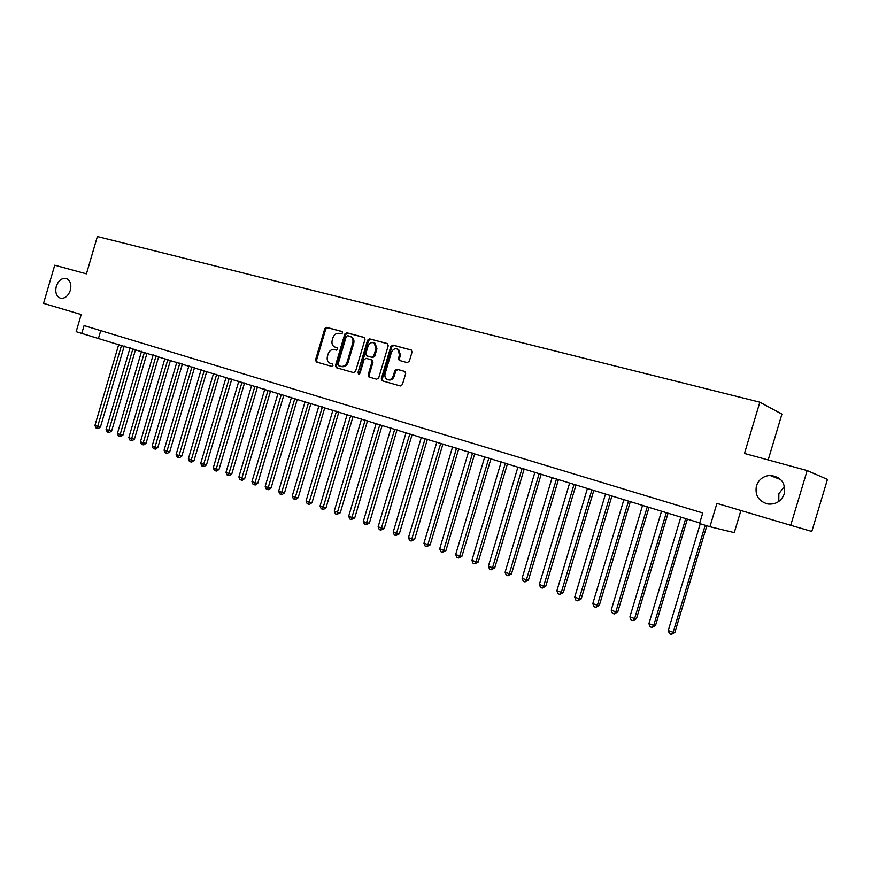 <?xml version="1.0" encoding="UTF-8"?>
<svg xmlns="http://www.w3.org/2000/svg" width="871" height="871" viewBox="0 0 871 871"><rect width="100%" height="100%" fill="white"/><g stroke="black" fill="none" stroke-linecap="round" stroke-linejoin="round"><path stroke-width="1.31" d="M342.575 332.951L341.922 331.459L326.69 327.398L324.752 328.748L315.542 359.886L316.347 361.988L331.601 366.343L332.972 365.417L332.406 363.936L329.978 363.218C327.561 361.955 326.701 359.701 327.409 356.479L328.182 353.866C329.456 350.578 331.535 349.14 334.42 349.576L336.402 350.131L337.774 349.184L337.251 347.736L334.551 346.93C332.287 345.613 331.492 343.403 332.199 340.311L332.962 337.698C334.235 334.399 336.326 332.962 339.211 333.375L341.203 333.898L342.575 332.951M756.442 485.833C754.776 495.261 758.576 501.326 767.841 504.015C775.865 504.679 781.363 501.271 784.314 493.781C785.773 482.784 780.982 476.666 769.942 475.414C763.214 476.056 758.706 479.529 756.442 485.833M784.499 486.225L778.848 493.792L778.805 501.456M56.288 286.319C54.971 292.286 56.288 296.216 60.251 298.122C64.726 298.884 68.09 296.282 70.322 290.326C71.629 284.458 70.366 280.549 66.534 278.578C61.983 277.697 58.564 280.266 56.288 286.319M407.236 362.619L409.316 361.236L412.027 352.113L411.362 350.044L392.93 345.068L390.883 346.451L381.346 378.624L382.195 380.79L400.312 385.984L402.391 384.612L405.657 373.605L404.884 371.46L396.893 369.217L394.835 370.589L393.224 376.022C391.972 379.07 390.012 380.235 387.323 379.516C385.232 378.384 384.492 376.457 385.091 373.724L391.373 352.526C392.777 349.238 394.89 348.128 397.709 349.184L399.528 354.737L398.483 358.286L399.201 360.387L407.236 362.619M807.156 470.569L827.45 479.42L811.805 531.452L790.716 525.3L807.156 470.569L744.476 453.464L759.85 402.195L97.367 236.531L86.425 273.853L54.721 265.209L43.55 303.358L81.188 314.54L76.158 331.688L81.776 333.408L84.073 325.591L702.734 512.975L699.565 523.536L709.93 526.726L734.275 532.627L740.905 510.504M790.716 525.3L716.931 503.384L709.93 526.726M364.971 339.516L364.013 337.36L346.734 332.744L344.764 334.105L335.466 365.559L336.282 367.682L353.572 372.625L355.564 371.286L364.971 339.516M369.565 338.841L387.247 343.555L388.226 345.743L378.711 377.872L376.675 379.223L368.988 377.023L368.15 374.868L371.993 361.901L371.024 359.712L366.038 358.34L364.034 359.69L360.061 373.136L358.569 374.051L357.992 372.548L367.562 340.213L369.565 338.841L387.693 343.773M768.178 459.932L781.929 414.117L759.85 402.195M81.776 333.408L699.74 522.938M100.731 330.642L98.543 338.079M335.694 347.322L335.139 347.137M337.425 347.834L336.141 347.485M331.089 363.588L330.349 363.349M332.559 364.013L331.35 363.664M342.27 331.644L327.692 327.757L325.754 329.107L316.565 360.213L317.207 362.227M364.459 337.567L347.725 333.103L345.765 334.464L336.467 365.874L337.131 367.921M347.605 335.618L346.233 336.576L338.057 364.209L338.623 365.689L340.801 366.321C343.718 366.778 345.831 365.352 347.115 362.02L352.733 343.065C353.419 340.06 352.69 337.872 350.523 336.5L347.605 335.618M339.646 366.027L338.71 365.722M350.708 336.544L351.514 336.859C353.67 338.231 354.41 340.419 353.713 343.414L348.117 362.347C346.821 365.668 344.72 367.105 341.802 366.637L339.701 366.038M371.906 360.028L372.973 362.238L369.13 375.183L369.827 377.274M370.545 339.2L368.542 340.561L359.168 374.073M375.978 348.454L374.138 342.934C371.394 341.965 369.348 343.087 368.008 346.299L365.82 353.68L366.56 355.782L371.765 357.23L373.779 355.869L375.978 348.454L376.947 348.803L375.107 343.283L374.149 342.934L375.107 343.283M367.606 356.141L366.778 355.858M376.947 348.803L374.759 356.206L372.734 357.567L367.758 356.195M397.633 349.14L398.668 349.532L400.486 355.074L399.441 358.623L400.029 360.648M387.889 379.702L388.292 379.832C390.981 380.551 392.941 379.386 394.182 376.337L393.224 376.022M405.015 371.536L397.851 369.544L395.793 370.915L394.182 376.337M411.471 350.12L393.888 345.428L391.841 346.81L382.325 378.939L383.022 381.041M118.772 344.306L94.928 425.484L97.704 426.474L100.437 427.019L124.237 345.983M100.437 427.019L98.205 428.543L97.106 428.325L121.592 345.166M97.106 428.325L95.995 427.922L94.928 425.484M130.095 347.779L106.088 429.468L108.897 430.481L111.619 431.014L135.582 349.467M111.619 431.014L109.376 432.549L108.287 432.332L132.947 348.661M108.287 432.332L107.166 431.929L106.088 429.468M141.559 351.307L117.389 433.518L120.242 434.531L122.942 435.065L147.068 353.005M122.942 435.065L120.688 436.611L119.61 436.393L144.444 352.2M119.61 436.393L118.467 435.99L117.389 433.518M153.165 354.878L128.832 437.612L131.717 438.646L134.417 439.169L158.707 356.577M134.417 439.169L132.152 440.715L131.075 440.508L156.094 355.782M131.075 440.508L129.921 440.095L128.832 437.612M164.924 358.493L140.427 441.76L143.356 442.806L146.034 443.317L170.498 360.202M146.034 443.317L143.759 444.885L142.681 444.678L167.896 359.407M142.681 444.678L141.516 444.264L140.427 441.76M176.846 362.162L152.175 445.963L155.136 447.019L157.814 447.531L182.431 363.882M157.814 447.531L155.517 449.109L154.45 448.903L179.84 363.076M154.45 448.903L153.263 448.478L152.175 445.963M188.909 365.864L164.075 450.22L167.08 451.287L169.736 451.788L194.527 367.595M169.736 451.788L167.428 453.377L166.372 453.181L191.958 366.8M166.372 453.181L165.163 452.746L164.075 450.22M201.136 369.631L176.127 454.531L179.176 455.62L181.821 456.11L206.786 371.362M181.821 456.11L179.502 457.711L178.446 457.515L204.228 370.578M178.446 457.515L177.227 457.079L176.127 454.531M213.537 373.441L188.343 458.897L191.424 459.997L194.059 460.487L219.209 375.183M194.059 460.487L191.729 462.098L190.684 461.902L216.661 374.399M190.684 461.902L189.443 461.467L188.343 458.897M226.09 377.295L200.722 463.328L203.847 464.45L206.471 464.929L231.784 379.048M206.471 464.929L204.13 466.54L203.074 466.355L229.258 378.275M203.074 466.355L201.832 465.909L200.722 463.328M238.817 381.215L213.275 467.814L216.433 468.946L219.035 469.415L244.544 382.968M219.035 469.415L216.683 471.048L215.649 470.863L242.029 382.195M215.649 470.863L214.375 470.416L213.275 467.814M251.719 385.178L225.992 472.365L229.193 473.508L231.784 473.976L257.468 386.953M231.784 473.976L229.421 475.62L228.376 475.435L254.963 386.18M228.376 475.435L227.102 474.978L225.992 472.365M264.795 389.195L238.872 476.981L242.127 478.135L244.697 478.593L270.565 390.981M244.697 478.593L242.323 480.248L241.289 480.073L268.083 390.208M241.289 480.073L239.993 479.605L238.872 476.981M278.045 393.278L251.937 481.652L255.236 482.828L257.794 483.274L283.848 395.064M257.794 483.274L255.399 484.94L254.376 484.766L281.387 394.302M254.376 484.766L253.058 484.298L251.937 481.652M291.48 397.405L265.187 486.388L268.529 487.586L271.066 488.021L297.316 399.201M271.066 488.021L268.66 489.698L267.647 489.535L294.866 398.45M267.647 489.535L266.308 489.056L265.187 486.388M305.111 401.596L278.622 491.19L282.008 492.409L284.523 492.834L310.969 403.393M284.523 492.834L282.106 494.532L281.093 494.358L308.541 402.652M281.093 494.358L279.743 493.868L278.622 491.19M318.917 405.842L292.231 496.067L295.672 497.297L298.165 497.711L324.807 407.65M298.165 497.711L295.737 499.421L294.736 499.257L322.401 406.909M294.736 499.257L293.364 498.767L292.231 496.067M332.929 410.154L306.048 501.01L309.532 502.251L312.014 502.654L338.852 411.972M312.014 502.654L309.564 504.374L308.574 504.222L336.467 411.243M308.574 504.222L307.18 503.721L306.048 501.01M347.148 414.52L320.049 506.018L323.587 507.281L326.048 507.673L353.093 416.349M326.048 507.673L323.587 509.415L322.608 509.252L350.73 415.619M322.608 509.252L321.192 508.751L320.049 506.018M361.552 418.951L334.257 511.103L337.85 512.388L340.278 512.769L367.529 420.791M340.278 512.769L336.837 514.369L365.189 420.072M336.837 514.369L335.4 513.846L334.257 511.103M376.174 423.448L348.672 516.253L352.309 517.559L354.726 517.929L382.184 425.298M354.726 517.929L351.274 519.541L379.865 424.58M351.274 519.541L349.815 519.029L348.672 516.253M391.014 428.009L363.294 521.489L366.985 522.807L369.369 523.166L397.045 429.86M369.369 523.166L365.918 524.799L394.759 429.163M365.918 524.799L364.448 524.277L363.294 521.489M406.06 432.637L378.134 526.792L381.868 528.131L384.242 528.479L412.125 434.498M384.242 528.479L380.779 530.134L409.86 433.802M380.779 530.134L379.277 529.601L378.134 526.792M421.335 437.329L393.18 532.181L396.98 533.542L399.321 533.869L427.421 439.202M399.321 533.869L395.859 535.545L425.19 438.516M395.859 535.545L394.334 535.001L393.18 532.181M436.839 442.098L408.466 537.647L412.321 539.029L414.629 539.345L442.958 443.981M414.629 539.345L411.156 541.043L440.748 443.306M411.156 541.043L409.62 540.488L408.466 537.647M452.572 446.932L423.97 543.188L427.879 544.593L430.165 544.898L458.723 448.826M430.165 544.898L426.692 546.618L427.879 544.593L456.535 448.151M426.692 546.618L425.124 546.052L423.97 543.188M468.533 451.842L439.703 548.828L443.677 550.243L445.93 550.537L474.717 453.747M445.93 550.537L442.457 552.279L443.677 550.243L472.572 453.083M442.457 552.279L440.868 551.702L439.703 548.828M484.755 456.829L455.685 554.544L459.714 555.981L461.946 556.264L490.961 458.745M461.946 556.264L458.462 558.017L459.714 555.981L488.838 458.092M458.462 558.017L456.85 557.44L455.685 554.544M501.206 461.891L471.908 560.347L476.002 561.806L478.201 562.067L507.445 463.808M478.201 562.067L474.717 563.853L476.002 561.806L505.365 463.165M474.717 563.853L473.084 563.265L471.908 560.347M517.929 467.03L488.381 566.237L492.54 567.729L494.706 567.968L524.19 468.957M494.706 567.968L491.222 569.776L492.54 567.729L522.143 468.326M491.222 569.776L489.556 569.177L488.381 566.237M534.903 472.245L505.104 572.225L509.328 573.728L511.462 573.967L541.196 474.183M511.462 573.967L507.978 575.796L509.328 573.728L539.182 473.563M507.978 575.796L506.291 575.187L505.104 572.225M552.138 477.548L522.099 578.3L526.389 579.836L528.479 580.042L558.474 479.496M528.479 580.042L524.995 581.904L526.389 579.836L556.493 478.887M524.995 581.904L523.286 581.284L522.099 578.3M569.656 482.937L539.356 584.474L543.711 586.031L545.779 586.227L576.014 484.897M545.779 586.227L542.285 588.11L543.711 586.031L574.076 484.298M542.285 588.11L540.543 587.479L539.356 584.474M587.446 488.402L556.896 590.745L561.316 592.334L563.341 592.509L593.837 490.373M563.341 592.509L559.846 594.414L561.316 592.334L591.932 489.785M559.846 594.414L558.082 593.772L556.896 590.745M605.519 493.966L574.708 597.125L579.204 598.725L581.186 598.889L611.943 495.937M581.186 598.889L577.702 600.816L579.204 598.725L610.081 495.37M577.702 600.816L575.894 600.173L574.708 597.125M623.886 499.616L592.803 603.592L597.375 605.236L599.324 605.378L630.343 501.598M599.324 605.378L595.829 607.327L597.375 605.236L628.524 501.043M595.829 607.327L594 606.673L592.803 603.592M642.558 505.354L611.202 610.179L615.851 611.845L617.746 611.965L649.047 507.347M617.746 611.965L614.262 613.935L615.851 611.845L647.273 506.802M614.262 613.935L612.4 613.271L611.202 610.179M661.535 511.19L629.907 616.864L634.632 618.562L636.483 618.66L668.057 513.193M636.483 618.66L632.999 620.664L634.632 618.562L666.326 512.66M632.999 620.664L631.105 619.989L629.907 616.864M680.817 517.113L648.917 623.669L653.718 625.389L655.525 625.465L687.371 519.138M655.525 625.465L652.041 627.501L653.718 625.389L685.695 518.615M652.041 627.501L650.114 626.804L648.917 623.669M700.251 523.754L668.242 630.582L673.12 632.324L674.883 632.39L706.838 525.779M674.883 632.39L671.399 634.447L673.12 632.324L705.205 525.278M671.399 634.447L669.451 633.75L668.242 630.582M316.565 360.213L315.542 359.886M325.754 329.107L324.752 328.748M327.692 327.757L326.69 327.398M336.467 365.874L335.466 365.559M345.765 334.464L344.764 334.105M347.725 333.103L346.734 332.744M341.802 366.637L340.801 366.321M348.117 362.347L347.115 362.02M353.713 343.414L352.733 343.065M369.13 375.183L368.15 374.868M372.973 362.238L371.993 361.901M372.004 360.05L371.166 359.767M358.983 372.864L357.992 372.548M368.542 340.561L367.562 340.213M372.734 357.567L371.765 357.23M374.759 356.206L373.779 355.869M399.441 358.623L398.483 358.286M400.486 355.074L399.528 354.737M395.793 370.915L394.835 370.589M397.851 369.544L396.893 369.217M382.325 378.939L381.346 378.624M391.841 346.81L390.883 346.451M393.888 345.428L392.93 345.068M780.775 479.627L769.942 475.414M351.514 336.859L350.523 336.5M372.211 360.126L371.231 359.788M398.668 349.532L397.709 349.184"/></g></svg>
